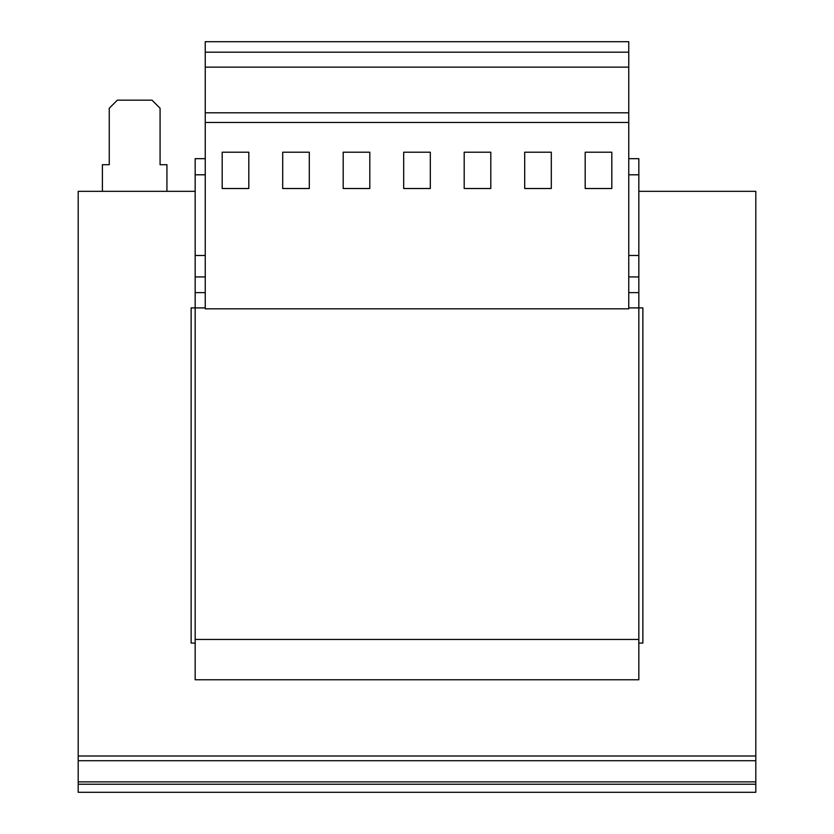 <?xml version="1.0" encoding="UTF-8"?>
<svg xmlns="http://www.w3.org/2000/svg" width="834" height="834" viewBox="0 0 834 834"><rect width="100%" height="100%" fill="white"/><g stroke="black" fill="none" stroke-linecap="round" stroke-linejoin="round"><path stroke-width="1.25" d="M205.247 122.473L205.247 308.82L628.753 308.82L628.753 122.473L205.247 122.473L205.247 41.7L628.753 41.7L628.753 52.188L205.247 52.188M248.813 152.215L248.813 188.515L222.188 188.515L222.188 152.215L248.813 152.215M166.936 191.33L166.936 164.705L160.076 164.705L160.076 108.243L152.007 100.174L117.323 100.174L109.254 108.243L109.254 164.705L102.405 164.705L102.405 191.33M78.198 781.875L755.802 781.875L755.802 792.3L78.198 792.3L78.198 191.33L195.166 191.33M638.834 191.33L755.802 191.33L755.802 781.875M205.247 174.796L195.166 174.796L195.166 679.773L638.834 679.773L638.834 639.438L195.166 639.438M205.247 255.465L195.166 255.465M628.753 174.796L638.834 174.796L638.834 158.668L628.753 158.668M205.247 158.668L195.166 158.668L195.166 174.796M638.834 174.796L638.834 255.465L628.753 255.465M638.834 255.465L638.834 276.93L628.753 276.93M638.834 643.066L642.868 643.066L642.868 307.902L638.834 307.902L638.834 276.93M638.834 639.438L638.834 307.902L628.753 307.902M205.247 307.902L191.132 307.902L191.132 643.066L195.166 643.066M78.198 756L755.802 756M78.198 784.231L755.802 784.231M628.753 52.188L628.753 67.147L205.247 67.147M628.753 67.147L628.753 112.799L205.247 112.799M628.753 112.799L628.753 122.473M611.812 152.215L585.187 152.215L585.187 188.515L611.812 188.515L611.812 152.215M551.305 152.215L524.69 152.215L524.69 188.515L551.305 188.515L551.305 152.215M430.313 152.215L403.687 152.215L403.687 188.515L430.313 188.515L430.313 152.215M490.809 152.215L464.194 152.215L464.194 188.515L490.809 188.515L490.809 152.215M369.806 152.215L343.191 152.215L343.191 188.515L369.806 188.515L369.806 152.215M309.31 152.215L282.695 152.215L282.695 188.515L309.31 188.515L309.31 152.215M205.247 276.93L195.166 276.93M638.834 292.64L628.753 292.64M205.247 292.64L195.166 292.64M78.198 760.723L755.802 760.723"/></g></svg>
